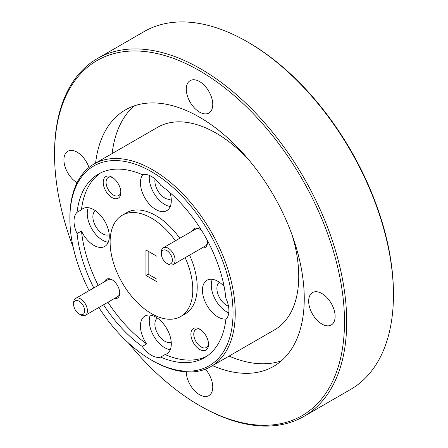 <?xml version="1.0" encoding="UTF-8"?>
<svg xmlns="http://www.w3.org/2000/svg" width="448" height="448" viewBox="0 0 448 448"><rect width="100%" height="100%" fill="white"/><g stroke="black" fill="none" stroke-linecap="round" stroke-linejoin="round"><path stroke-width="0.67" d="M80.534 314.787L79.156 313.992A7.795 4.502 -120 0 0 84.666 310.806A7.795 4.502 -120 0 0 79.156 301.258A7.795 4.502 -120 0 0 73.646 304.444A7.795 4.502 -120 0 0 79.156 313.992L80.534 314.787A9.744 5.628 60 0 0 85.406 315.269A9.744 5.628 60 0 0 86.901 307.462A9.744 5.628 60 0 0 80.534 298.872A9.744 5.628 60 0 0 75.662 298.39A9.744 5.628 60 0 0 73.646 302.854L73.646 304.444M119.722 292.611A9.744 5.628 60 0 1 117.718 296.615L85.406 315.269M168.235 264.152L166.858 263.357A7.795 4.502 -120 0 0 172.368 260.176A7.795 4.502 -120 0 0 166.858 250.628A7.795 4.502 -120 0 0 161.342 253.809A7.795 4.502 -120 0 0 166.858 263.357L168.235 264.152A9.744 5.628 60 0 0 173.107 264.634A9.744 5.628 60 0 0 174.597 256.827A9.744 5.628 60 0 0 168.235 248.237A9.744 5.628 60 0 0 163.363 247.755A9.744 5.628 60 0 0 161.342 252.218L161.342 253.809M173.107 264.634L205.419 245.98A9.744 5.628 -120 0 0 207.424 241.976M201.578 230.446A10.914 6.3 -120 0 0 199.718 229.107L199.718 229.107A10.914 6.3 -120 0 0 192.388 231M200.144 229.365A9.744 5.628 -120 0 0 195.675 229.102L163.363 247.755M114.436 298.508A10.914 6.3 -120 0 0 119.739 293.11A10.914 6.3 -120 0 0 112.022 279.742L112.017 279.742A10.914 6.3 -120 0 0 104.692 281.63M75.662 298.39L107.974 279.737A9.744 5.628 60 0 1 112.442 280M199.718 329.101A12.471 7.202 -120 0 0 190.898 334.191A12.471 7.202 -120 0 0 199.718 349.468A12.471 7.202 -120 0 0 208.538 344.378A12.471 7.202 -120 0 0 199.718 329.101L199.718 329.101M200.469 329.571A10.444 6.031 -120 0 0 195.927 329.409A10.444 6.031 -120 0 0 194.326 337.781A10.444 6.031 -120 0 0 201.152 346.987A10.444 6.031 -120 0 0 206.377 347.502A10.444 6.031 -120 0 0 208.505 343.493M112.017 177.201A12.471 7.202 -120 0 0 103.202 182.291A12.471 7.202 -120 0 0 112.017 197.568A12.471 7.202 -120 0 0 120.837 192.478A12.471 7.202 -120 0 0 112.022 177.201L112.017 177.201A12.471 7.202 -120 0 0 112.017 177.201M112.767 177.671A10.444 6.031 -120 0 0 108.231 177.514A10.444 6.031 -120 0 0 106.63 185.881A10.444 6.031 -120 0 0 113.45 195.087A10.444 6.031 -120 0 0 118.675 195.602A10.444 6.031 -120 0 0 120.809 191.593M219.386 282.268A13.877 8.014 -120 0 0 217.745 293.502A13.877 8.014 -120 0 0 226.699 305.374A13.877 8.014 -120 0 0 228.486 306.219M224.095 286.412A21.829 12.6 -120 0 0 217.879 281.316A21.829 12.6 -120 0 0 206.97 280.235A21.829 12.6 -120 0 0 203.622 297.724A21.829 12.6 -120 0 0 217.879 316.96A21.829 12.6 -120 0 0 226.363 318.926M212.307 279.3A21.829 12.6 -120 0 0 226.699 311.87A21.829 12.6 -120 0 0 228.766 312.9M157.377 318.074A13.877 8.014 -120 0 0 155.73 329.302A13.877 8.014 -120 0 0 164.69 341.18A13.877 8.014 -120 0 0 171.231 342.07M103.544 304.797A106.019 61.208 -120 0 0 142.251 346.472A21.829 12.6 -120 0 0 151.458 355.309A21.829 12.6 -120 0 0 160.67 357.106A106.019 61.208 -120 0 0 204.467 357.694A106.019 61.208 -120 0 0 225.859 319.469A21.829 12.6 -120 0 0 225.859 298.2A106.019 61.208 -120 0 0 160.67 185.287A21.829 12.6 -120 0 0 151.458 176.45A21.829 12.6 -120 0 0 142.251 174.658A106.019 61.208 -120 0 0 98.448 174.065A106.019 61.208 -120 0 0 77.062 212.296A21.829 12.6 -120 0 0 77.062 233.559A106.019 61.208 -120 0 0 93.8 287.918M142.251 346.472L146.658 343.924A21.829 12.6 -120 0 1 144.956 316.036A21.829 12.6 -120 0 1 155.87 317.117A21.829 12.6 -120 0 1 170.128 336.353A21.829 12.6 -120 0 1 166.785 353.842A21.829 12.6 -120 0 1 165.077 354.558L160.67 357.106M150.298 315.106A21.829 12.6 -120 0 0 164.69 347.67A21.829 12.6 -120 0 0 170.262 349.686M95.362 210.666A13.877 8.014 -120 0 0 93.722 221.894A13.877 8.014 -120 0 0 102.676 233.772A13.877 8.014 -120 0 0 109.217 234.662M77.062 233.559L81.469 231.017A21.829 12.6 -120 0 0 93.856 245.353A21.829 12.6 -120 0 0 104.77 246.434A21.829 12.6 -120 0 0 108.114 228.945A21.829 12.6 -120 0 0 93.856 209.709A21.829 12.6 -120 0 0 82.942 208.628A21.829 12.6 -120 0 0 81.469 209.748L77.062 212.296M88.284 207.693A21.829 12.6 -120 0 0 102.676 240.262A21.829 12.6 -120 0 0 108.248 242.278M155.042 179.004A13.877 8.014 -120 0 0 164.69 197.966A13.877 8.014 -120 0 0 171.231 198.856M142.974 174.49A21.829 12.6 -120 0 0 142.285 192.343A21.829 12.6 -120 0 0 155.87 209.552A21.829 12.6 -120 0 0 166.785 210.633A21.829 12.6 -120 0 0 169.994 192.707M149.391 175.42A21.829 12.6 -120 0 0 164.69 204.462A21.829 12.6 -120 0 0 170.262 206.472M175.409 240.8A58.464 33.757 -120 0 0 151.458 218.142A58.464 33.757 -120 0 0 122.226 215.247A58.464 33.757 -120 0 0 113.266 262.097A58.464 33.757 -120 0 0 151.458 313.617A58.464 33.757 -120 0 0 180.69 316.512L185.102 313.97A58.464 33.757 -120 0 0 189.566 255.13M179.822 238.252A58.464 33.757 -120 0 0 155.87 215.6A58.464 33.757 -120 0 0 126.638 212.705L122.226 215.247M180.69 316.512A58.464 33.757 -120 0 0 185.153 257.678M321.899 293.507A18.71 10.802 -120 0 0 312.542 292.578A18.71 10.802 -120 0 0 309.674 307.569A18.71 10.802 -120 0 0 321.899 324.055A18.71 10.802 -120 0 0 331.251 324.985A18.71 10.802 -120 0 0 334.118 309.994A18.71 10.802 -120 0 0 321.899 293.507M199.528 81.553A18.71 10.802 -120 0 0 190.17 80.623A18.71 10.802 -120 0 0 187.303 95.614A18.71 10.802 -120 0 0 199.528 112.101A18.71 10.802 -120 0 0 208.88 113.03A18.71 10.802 -120 0 0 211.747 98.039A18.71 10.802 -120 0 0 199.528 81.553M88.99 167.49A18.71 10.802 -120 0 0 77.157 152.202A18.71 10.802 -120 0 0 67.799 151.278A18.71 10.802 -120 0 0 64.915 166.219A18.71 10.802 -120 0 0 77.073 182.706M186.295 371.89A18.71 10.802 -120 0 0 199.528 394.71A18.71 10.802 -120 0 0 208.88 395.634A18.71 10.802 -120 0 0 205.43 369.174M248.478 42.47L247.374 41.838L248.472 42.47A205.022 118.367 60 0 1 248.478 42.47A205.022 118.367 60 0 1 393.445 293.569L393.445 294.84A206.578 119.269 -120 0 0 247.374 41.838A206.578 119.269 -120 0 0 247.374 41.832A206.578 119.269 -120 0 0 144.082 31.601L97.339 58.593A206.578 119.269 60 0 1 200.626 68.824A206.578 119.269 60 0 1 335.586 250.863A206.578 119.269 60 0 1 303.918 416.399A206.578 119.269 60 0 1 200.626 406.168A206.578 119.269 60 0 1 200.626 406.162L199.528 405.53A205.022 118.367 -120 0 0 344.495 321.826A205.022 118.367 -120 0 0 199.528 70.728A205.022 118.367 -120 0 0 54.555 154.431A205.022 118.367 -120 0 0 73.209 247.346M303.918 416.399L350.661 389.407A206.578 119.269 -120 0 0 393.445 294.84M98.851 307.507A115.371 66.612 -120 0 0 151.458 360.08A115.371 66.612 -120 0 0 233.038 312.984A115.371 66.612 -120 0 0 151.458 171.679A115.371 66.612 -120 0 0 69.877 218.781A115.371 66.612 -120 0 0 89.107 290.629M152.561 360.718L151.458 360.08A115.371 66.612 -120 0 0 151.458 360.086L152.561 360.718A116.934 67.514 60 0 0 211.025 366.509A116.934 67.514 60 0 0 228.95 272.81A116.934 67.514 60 0 0 152.561 169.77A116.934 67.514 60 0 0 94.097 163.979A116.934 67.514 60 0 0 69.877 217.51L69.877 218.781M212.537 365.641A148.114 85.512 -120 0 0 273.582 366.402A148.114 85.512 -120 0 0 296.285 247.716A148.114 85.512 -120 0 0 199.528 117.197A148.114 85.512 -120 0 0 125.468 109.861A148.114 85.512 -120 0 0 95.603 163.106M134.198 105.89A148.114 85.512 -120 0 0 112.14 153.558M211.025 366.509L274.529 329.851A116.934 67.514 -120 0 0 292.18 235.245M248.354 159.331A116.934 67.514 -120 0 0 216.065 133.106A116.934 67.514 -120 0 0 157.595 127.316L94.097 163.979M156.974 279.25L148.154 274.154L148.154 251.244M145.947 275.43L145.947 249.967L156.974 256.334L156.974 281.792L145.947 275.43L148.154 274.154M165.077 354.558A106.019 61.208 -120 0 0 206.629 356.345M81.469 231.017A106.019 61.208 -120 0 0 98.213 285.37M107.957 302.249A106.019 61.208 -120 0 0 146.658 343.924M128.386 342.916A205.022 118.367 -120 0 0 199.522 405.53A205.022 118.367 -120 0 0 199.528 405.53L200.626 406.162M54.555 154.431L54.555 153.16A206.578 119.269 60 0 1 97.339 58.593M229.074 356.093A148.114 85.512 -120 0 0 281.389 360.825M100.699 172.872A106.019 61.208 -120 0 0 81.469 209.748M202.132 247.878A10.914 6.3 -120 0 0 207.435 242.474A10.914 6.3 -120 0 0 207.206 240.195"/></g></svg>

